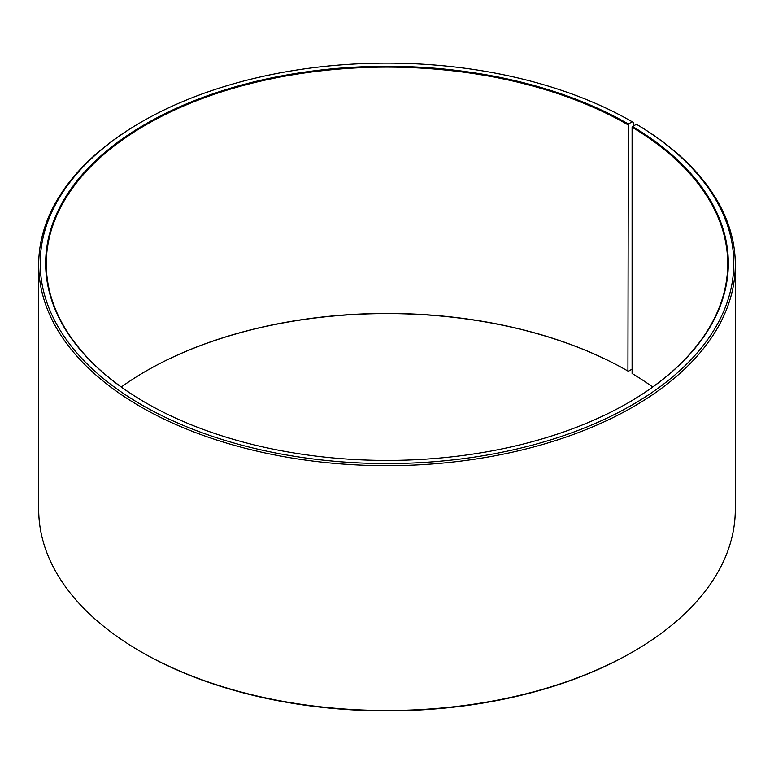 <?xml version="1.0" encoding="UTF-8"?>
<svg xmlns="http://www.w3.org/2000/svg" width="774" height="774" viewBox="0 0 774 774"><rect width="100%" height="100%" fill="white"/><g stroke="black" fill="none" stroke-linecap="round" stroke-linejoin="round"><path stroke-width="1.16" d="M652.695 387A340.724 196.722 -0 0 0 632.097 373.503L632.097 127.197A340.724 196.722 -0 0 1 727.724 263.847A340.724 196.722 -0 0 1 628.149 402.819M633.287 126.036L633.287 122.398L632.213 121.779L628.362 124.004A341.334 197.07 -0 0 0 145.638 124.004A341.334 197.07 -0 0 0 145.638 402.703A341.334 197.07 -0 0 0 628.362 402.703A341.334 197.07 -0 0 0 632.532 126.462L632.097 127.197M632.213 121.779A346.781 200.214 -0 0 0 141.777 121.779A346.781 200.214 -0 0 0 141.787 404.928A346.781 200.214 -0 0 0 630.065 406.156A346.781 200.214 -0 0 0 636.46 124.275L632.532 126.462M141.777 121.779L140.713 122.398A348.3 201.085 -0 0 0 38.7 264.592A348.3 201.085 -0 0 0 140.713 406.785A348.3 201.085 -0 0 0 520.292 450.371A348.3 201.085 -0 0 0 735.3 264.592A348.3 201.085 -0 0 0 637.544 124.904L636.46 124.275M38.7 264.592L38.7 509.408A348.3 201.085 -0 0 0 140.713 651.602L141.787 652.221A346.781 200.214 -0 0 0 141.787 652.221A346.781 200.214 -0 0 0 632.223 652.221L633.287 651.602A348.3 201.085 -0 0 0 735.3 509.408L735.3 264.592M141.777 652.211A346.781 200.214 -0 0 0 141.777 652.221L140.713 651.602A348.3 201.085 -0 0 0 633.287 651.602M628.362 124.004L627.927 371.056A340.724 196.722 -0 0 0 146.063 371.056A340.724 196.722 -0 0 0 121.305 387M627.927 371.056L628.362 371.297A341.334 197.07 -0 0 0 145.851 371.181M628.362 371.297L632.097 369.14M627.927 124.749A340.724 196.722 -0 0 0 256.61 82.102A340.724 196.722 -0 0 0 46.276 263.847A340.724 196.722 -0 0 0 145.851 402.819"/></g></svg>

